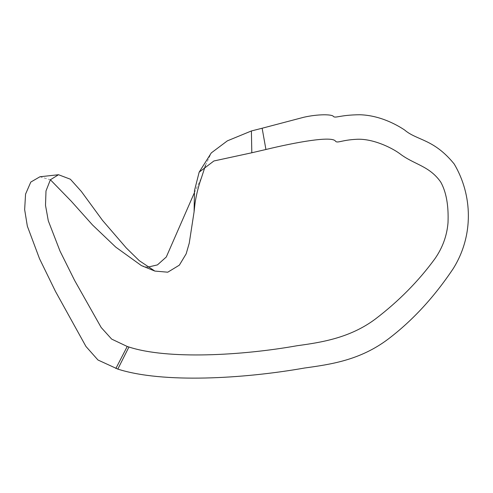 <?xml version="1.0" encoding="UTF-8"?>
<svg xmlns="http://www.w3.org/2000/svg" width="493" height="493" viewBox="0 0 493 493"><rect width="100%" height="100%" fill="white"/><g stroke="black" fill="none" stroke-linecap="round" stroke-linejoin="round"><path stroke-width="0.37" stroke-dasharray="2.46 1.85" d="M39.945 176.765L50.385 179.772M141.448 265.622L147.678 267.175M194.402 192.695L201.532 177.529M205.513 165.303L211.281 152.916"/><path stroke-width="0.74" d="M117.809 369.103L128.932 347.017C167.749 359.687 241.712 355.626 297.304 345.692C321.159 342.438 349.968 338.05 375.432 318.983C398.745 301.192 418.569 281.115 434.906 258.751C442.535 247.831 446.904 235.87 448.008 222.854C448.71 205.68 446.294 192.104 440.767 182.12C429.193 165.568 413.929 164.674 399.527 153.471C390.998 147.315 372.8 138.662 357.345 139.26C341.168 139.938 337.243 143.746 335.351 140.973C331.222 135.889 296.17 142.187 265.93 149.496L262.134 128.235L303.934 117.223C318.01 114.056 331.462 114.265 333.262 116.243C335.141 118.714 339.455 114.887 359.927 114.752C380.128 115.38 396.896 124.871 404.531 129.936C417.041 140.702 433.587 138.619 454.176 163.966C472.608 194.994 473.915 235.648 453.178 268.691C434.123 297.187 412.468 320.647 388.219 339.055C360.019 360.321 330.698 364.376 304.643 368.006C243.129 378.858 162.752 383.48 117.809 369.103L97.965 360.001L85.961 346.474L55.462 291.381L39.52 258.708L27.337 226.139L24.65 209.605L25.562 194.119L30.8 182.065L39.945 176.765L58.513 174.725L50.397 179.76L45.997 190.939L45.504 205.31L48.296 220.796L60.041 251.153L74.597 280.4L101.176 327.494L111.658 339.098L127.225 346.48L115.855 368.493L127.225 346.48L128.932 347.017L117.809 369.103M262.134 128.235L265.93 149.496L251.812 152.768L251.399 130.959L262.134 128.235M199.154 172.168L211.281 152.916L227.353 140.856L251.399 130.959L251.812 152.768L213.894 160.977L199.154 172.168L194.482 190.618L194.094 211.768L189.244 243.178L186.175 253.815L179.341 265.16L167.774 272.198L154.845 271.07L139.242 260.655L126.251 247.917L102.556 220.433L81.302 191.395L70.363 179.218L58.513 174.725M50.385 179.772L71.195 201.144L92.561 225.011L115.75 247.116L141.448 265.622L154.845 271.07M147.678 267.175L157.44 264.895L166.295 256.995L194.402 192.695M194.094 211.768L194.951 203.874C196.393 193.342 199.665 182.509 201.532 177.529L205.513 165.303"/></g></svg>
